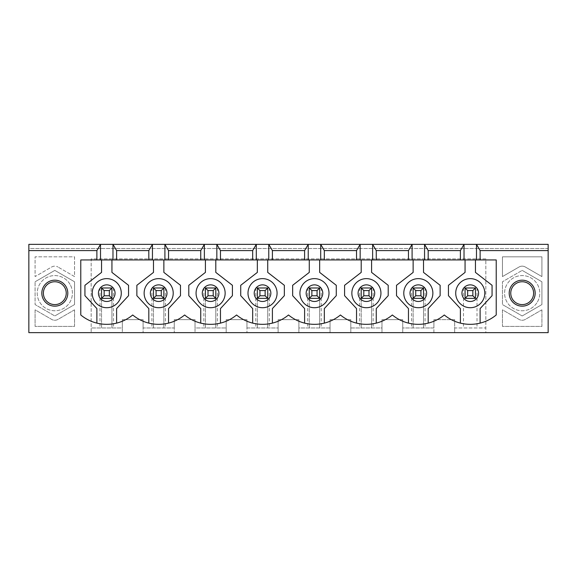 <?xml version="1.0" encoding="UTF-8"?>
<svg xmlns="http://www.w3.org/2000/svg" width="577" height="577" viewBox="0 0 577 577"><rect width="100%" height="100%" fill="white"/><g stroke="black" fill="none" stroke-linecap="round" stroke-linejoin="round"><path stroke-width="0.43" stroke-dasharray="2.88 2.16" d="M472.851 290.577L475.448 287.981L465.062 287.981L467.658 290.577L472.851 290.577L472.851 295.77L467.658 295.77L467.658 290.577M467.658 295.77L465.062 298.367L475.448 298.367L475.448 287.981L463.504 287.981L465.062 287.981L465.062 298.367L475.448 298.367L475.448 287.981L465.062 287.981L465.062 298.367L475.448 298.367L472.851 295.77M420.921 290.577L423.518 287.981L413.132 287.981L415.728 290.577L420.921 290.577L420.921 295.77L415.728 295.77L415.728 290.577M423.518 287.981L413.132 287.981L413.132 298.367L423.518 298.367L423.518 287.981L425.076 287.981L411.574 287.981L413.132 287.981L413.132 298.367L423.518 298.367L423.518 287.981L423.518 327.967L433.904 327.967L433.904 332.64L28.85 332.64L28.85 248.514L548.15 248.514L548.15 332.64L485.834 332.64L485.834 258.9L91.166 258.9L91.166 332.64L91.166 327.967L122.324 327.967L122.324 332.64L122.324 319.658L143.096 319.658L143.096 327.967L174.254 327.967L174.254 332.64L174.254 319.658L195.026 319.658L195.026 327.967L226.184 327.967L226.184 332.64L226.184 319.658L246.956 319.658L246.956 327.967L278.114 327.967L278.114 332.64L278.114 319.658L298.886 319.658L298.886 327.967L330.044 327.967L330.044 332.64L330.044 319.658L350.816 319.658L350.816 327.967L381.974 327.967L381.974 332.64L381.974 319.658L402.746 319.658L402.746 327.967L433.904 327.967L433.904 319.658L433.904 332.64L454.676 332.64L454.676 319.658L433.904 319.658L454.676 319.658L454.676 327.967L485.834 327.967L485.834 258.9L91.166 258.9L91.166 327.967L122.324 327.967L122.324 319.658L143.096 319.658L143.096 332.64L143.096 327.967L174.254 327.967L174.254 319.658L195.026 319.658L195.026 332.64L195.026 327.967L226.184 327.967L226.184 319.658L246.956 319.658L246.956 332.64L246.956 327.967L278.114 327.967L278.114 319.658L298.886 319.658L298.886 332.64L298.886 327.967L330.044 327.967L330.044 319.658L350.816 319.658L350.816 332.64L350.816 327.967L381.974 327.967L381.974 319.658L402.746 319.658L402.746 332.64L402.746 327.967L423.518 327.967L423.518 298.367L420.921 295.77M413.132 287.981L413.132 327.967L413.132 298.367L415.728 295.77M368.991 290.577L371.588 287.981L361.202 287.981L363.798 290.577L368.991 290.577L368.991 295.77L363.798 295.77L363.798 290.577M371.588 287.981L361.202 287.981L361.202 298.367L371.588 298.367L371.588 287.981L373.146 287.981L359.644 287.981L361.202 287.981L361.202 298.367L371.588 298.367L371.588 287.981L371.588 327.967L371.588 298.367L368.991 295.77M361.202 287.981L361.202 327.967L361.202 298.367L363.798 295.77M317.061 290.577L319.658 287.981L309.272 287.981L311.868 290.577L317.061 290.577L317.061 295.77L311.868 295.77L311.868 290.577M319.658 287.981L309.272 287.981L309.272 298.367L319.658 298.367L319.658 287.981L321.216 287.981L307.714 287.981L309.272 287.981L309.272 298.367L319.658 298.367L319.658 287.981L319.658 327.967L319.658 298.367L317.061 295.77M309.272 287.981L309.272 327.967L309.272 298.367L311.868 295.77M265.132 290.577L267.728 287.981L257.342 287.981L259.938 290.577L265.132 290.577L265.132 295.77L259.938 295.77L259.938 290.577M267.728 287.981L257.342 287.981L257.342 298.367L267.728 298.367L267.728 287.981L269.286 287.981L255.784 287.981L257.342 287.981L257.342 298.367L267.728 298.367L267.728 287.981L267.728 327.967L267.728 298.367L265.132 295.77M257.342 287.981L257.342 327.967L257.342 298.367L259.938 295.77M213.202 290.577L215.798 287.981L205.412 287.981L208.008 290.577L213.202 290.577L213.202 295.77L208.008 295.77L208.008 290.577M215.798 287.981L205.412 287.981L205.412 298.367L215.798 298.367L215.798 287.981L217.356 287.981L203.854 287.981L205.412 287.981L205.412 298.367L215.798 298.367L215.798 287.981L215.798 327.967L215.798 298.367L213.202 295.77M205.412 287.981L205.412 327.967L205.412 298.367L208.008 295.77M161.271 290.577L163.868 287.981L153.482 287.981L156.078 290.577L161.271 290.577L161.271 295.77L156.078 295.77L156.078 290.577M163.868 287.981L153.482 287.981L153.482 298.367L163.868 298.367L163.868 287.981L165.426 287.981L151.924 287.981L153.482 287.981L153.482 298.367L163.868 298.367L163.868 287.981L163.868 327.967L163.868 298.367L161.271 295.77M153.482 287.981L153.482 327.967L153.482 298.367L156.078 295.77M109.341 290.577L111.938 287.981L101.552 287.981L104.148 290.577L109.341 290.577L109.341 295.77L104.148 295.77L104.148 290.577M111.938 287.981L99.994 287.981L101.552 287.981L101.552 298.367L111.938 298.367L111.938 287.981L101.552 287.981L101.552 298.367L111.938 298.367L111.938 287.981L111.938 327.967L111.938 298.367L109.341 295.77M101.552 287.981L101.552 327.967L101.552 298.367L104.148 295.77M541.918 281.778L522.185 270.389L541.918 281.778L541.918 304.569L541.918 281.778L541.918 304.569L522.185 315.958L541.918 304.569L522.185 315.958L502.452 304.569L522.185 315.958L502.452 304.569L502.452 281.778L502.452 304.569L502.452 281.778L522.185 270.389L502.452 281.778L522.185 270.389L541.918 281.778L541.918 304.569L522.185 315.958L502.452 304.569L502.452 281.778L522.185 270.389L541.918 281.778M522.185 304.598A11.425 11.425 0 0 1 512.289 287.461A11.425 11.425 0 0 1 532.081 287.461A11.425 11.425 0 0 1 522.185 304.598M54.815 270.389L35.082 281.778L54.815 270.389L74.548 281.778L54.815 270.389L74.548 281.778L74.548 304.569L74.548 281.778L74.548 304.569L54.815 315.958L74.548 304.569L54.815 315.958L35.082 304.569L54.815 315.958L35.082 304.569L35.082 281.778L35.082 304.569L35.082 281.778L54.815 270.389L74.548 281.778L74.548 304.569L54.815 315.958L35.082 304.569L35.082 281.778L54.815 270.389M64.711 298.886A11.425 11.425 0 0 1 44.919 298.886A11.425 11.425 0 0 1 54.815 281.749A11.425 11.425 0 0 1 64.711 298.886M51.699 266.992A6.232 6.232 0 0 1 57.931 266.992A6.232 6.232 0 0 0 51.699 266.992L35.082 276.585L35.082 256.823L74.548 256.823L74.548 276.585L57.931 266.992L74.548 276.585L74.548 256.823L35.082 256.823L35.082 276.585L51.699 266.992M541.918 309.82L525.301 319.42A6.232 6.232 0 0 1 519.069 319.42L502.452 309.82L502.452 326.409L541.918 326.409L541.918 309.82L525.301 319.42A6.232 6.232 0 0 1 519.069 319.42L502.452 309.82L502.452 326.409L541.918 326.409L541.918 309.82M519.069 266.992L502.452 276.585L502.452 256.823L541.918 256.823L541.918 276.585L525.301 266.992A6.232 6.232 0 0 0 519.069 266.992A6.232 6.232 0 0 1 525.301 266.992L541.918 276.585L541.918 256.823L502.452 256.823L502.452 276.585L519.069 266.992M74.548 309.82L57.931 319.42A6.232 6.232 0 0 1 51.699 319.42L35.082 309.82L35.082 326.409L74.548 326.409L74.548 309.82L57.931 319.42A6.232 6.232 0 0 1 51.699 319.42L35.082 309.82L35.082 326.409L74.548 326.409L74.548 309.82M41.832 293.174A12.982 12.982 0 0 1 54.815 280.191A12.982 12.982 0 0 1 67.797 293.174A12.982 12.982 0 0 1 54.815 306.156A12.982 12.982 0 0 1 41.832 293.174M509.202 293.174A12.982 12.982 0 0 1 528.676 281.929A12.982 12.982 0 0 1 528.676 304.418A12.982 12.982 0 0 1 509.202 293.174M413.132 259.938L80.78 259.938L80.78 314.984A40.736 40.736 0 0 0 132.71 314.984A40.736 40.736 0 0 0 184.64 314.984A40.736 40.736 0 0 0 236.57 314.984A40.736 40.736 0 0 0 288.5 314.984A40.736 40.736 0 0 0 340.43 314.984A40.736 40.736 0 0 0 392.36 314.984A40.736 40.736 0 0 0 428.192 323.12L428.192 308.58L440.136 295.684L440.136 285.298L423.518 272.402L423.518 259.938L413.132 259.938L413.132 272.402L396.514 285.298L396.514 295.684L408.458 308.58L408.458 323.12M376.262 323.12L376.262 308.58L388.206 295.684L388.206 285.298L371.588 272.402L371.588 259.938M324.332 323.12L324.332 308.58L336.276 295.684L336.276 285.298L319.658 272.402L319.658 259.938M361.202 259.938L361.202 272.402L344.584 285.298L344.584 295.684L356.528 308.58L356.528 323.12M272.402 323.12L272.402 308.58L284.346 295.684L284.346 285.298L267.728 272.402L267.728 259.938M309.272 259.938L309.272 272.402L292.654 285.298L292.654 295.684L304.598 308.58L304.598 323.12M220.472 323.12L220.472 308.58L232.416 295.684L232.416 285.298L215.798 272.402L215.798 259.938M257.342 259.938L257.342 272.402L240.724 285.298L240.724 295.684L252.668 308.58L252.668 323.12M168.542 323.12L168.542 308.58L180.486 295.684L180.486 285.298L163.868 272.402L163.868 259.938M205.412 259.938L205.412 272.402L188.794 285.298L188.794 295.684L200.738 308.58L200.738 323.12M116.612 323.12L116.612 308.58L128.556 295.684L128.556 285.298L111.938 272.402L111.938 259.938M153.482 259.938L153.482 272.402L136.864 285.298L136.864 295.684L148.808 308.58L148.808 323.12M428.192 323.12A40.736 40.736 0 0 0 444.29 314.984A40.736 40.736 0 0 0 496.22 314.984L496.22 259.938L423.518 259.938M121.285 293.174A14.54 14.54 0 0 0 106.745 278.633A14.54 14.54 0 0 0 92.205 293.174A14.54 14.54 0 0 0 106.745 307.714A14.54 14.54 0 0 0 121.285 293.174M101.552 259.938L101.552 272.402L84.934 285.298L84.934 295.684L96.878 308.58L96.878 323.12M465.062 259.938L465.062 272.402L448.444 285.298L448.444 295.684L460.388 308.58L460.388 323.12M484.795 293.174A14.54 14.54 0 0 0 470.255 278.633A14.54 14.54 0 0 0 455.715 293.174A14.54 14.54 0 0 0 470.255 307.714A14.54 14.54 0 0 0 484.795 293.174M480.122 323.12L480.122 308.58L492.066 295.684L492.066 285.298L475.448 272.402L475.448 259.938M548.15 244.359L28.85 244.359L28.85 248.514L548.15 248.514L548.15 244.359M485.834 332.64L454.676 332.64L454.676 327.967L485.834 327.967L485.834 332.64M113.496 287.981L113.496 327.967M99.994 287.981L99.994 327.967M477.006 287.981L477.006 327.967M463.504 287.981L463.504 327.967M425.076 287.981L425.076 327.967M411.574 287.981L411.574 327.967M373.146 287.981L373.146 327.967M359.644 287.981L359.644 327.967M321.216 287.981L321.216 327.967M307.714 287.981L307.714 327.967M269.286 287.981L269.286 327.967M255.784 287.981L255.784 327.967M217.356 287.981L217.356 327.967M203.854 287.981L203.854 327.967M165.426 287.981L165.426 327.967M151.924 287.981L151.924 327.967M475.448 287.981L475.448 298.367M153.482 298.367L163.868 298.367M144.135 293.174A14.54 14.54 0 0 0 158.675 307.714A14.54 14.54 0 0 0 173.215 293.174A14.54 14.54 0 0 0 158.675 278.633A14.54 14.54 0 0 0 144.135 293.174M205.412 298.367L215.798 298.367M196.065 293.174A14.54 14.54 0 0 0 210.605 307.714A14.54 14.54 0 0 0 225.145 293.174A14.54 14.54 0 0 0 210.605 278.633A14.54 14.54 0 0 0 196.065 293.174M257.342 298.367L267.728 298.367M247.995 293.174A14.54 14.54 0 0 0 262.535 307.714A14.54 14.54 0 0 0 277.075 293.174A14.54 14.54 0 0 0 262.535 278.633A14.54 14.54 0 0 0 247.995 293.174M309.272 298.367L319.658 298.367M299.925 293.174A14.54 14.54 0 0 0 314.465 307.714A14.54 14.54 0 0 0 329.005 293.174A14.54 14.54 0 0 0 314.465 278.633A14.54 14.54 0 0 0 299.925 293.174M361.202 298.367L371.588 298.367M351.855 293.174A14.54 14.54 0 0 0 366.395 307.714A14.54 14.54 0 0 0 380.935 293.174A14.54 14.54 0 0 0 366.395 278.633A14.54 14.54 0 0 0 351.855 293.174M413.132 298.367L423.518 298.367M403.785 293.174A14.54 14.54 0 0 0 418.325 307.714A14.54 14.54 0 0 0 432.865 293.174A14.54 14.54 0 0 0 418.325 278.633A14.54 14.54 0 0 0 403.785 293.174M465.062 287.981L465.062 298.367M101.552 298.367L111.938 298.367M537.418 301.973A17.591 17.591 0 0 0 522.185 275.582A17.591 17.591 0 0 0 506.952 301.973A17.591 17.591 0 0 0 537.418 301.973A17.591 17.591 0 0 0 522.185 275.582A17.591 17.591 0 0 0 506.952 301.973A17.591 17.591 0 0 0 537.418 301.973M70.048 284.374A17.591 17.591 0 0 0 39.582 284.374A17.591 17.591 0 0 0 54.815 310.765A17.591 17.591 0 0 0 70.048 284.374A17.591 17.591 0 0 0 39.582 284.374A17.591 17.591 0 0 0 54.815 310.765A17.591 17.591 0 0 0 70.048 284.374"/><path stroke-width="0.87" d="M472.851 295.77L472.851 290.577L467.658 290.577L467.658 295.77L472.851 295.77L475.448 298.367L465.062 298.367L465.062 287.981L475.448 287.981L475.448 298.367M465.062 287.981L467.658 290.577M475.448 287.981L472.851 290.577M465.062 298.367L467.658 295.77M420.921 295.77L420.921 290.577L415.728 290.577L415.728 295.77L420.921 295.77L423.518 298.367L413.132 298.367L413.132 287.981L423.518 287.981L423.518 298.367M413.132 287.981L415.728 290.577M423.518 287.981L420.921 290.577M413.132 298.367L415.728 295.77M368.991 295.77L368.991 290.577L363.798 290.577L363.798 295.77L368.991 295.77L371.588 298.367L361.202 298.367L361.202 287.981L371.588 287.981L371.588 298.367M361.202 287.981L363.798 290.577M371.588 287.981L368.991 290.577M361.202 298.367L363.798 295.77M317.061 295.77L317.061 290.577L311.868 290.577L311.868 295.77L317.061 295.77L319.658 298.367L309.272 298.367L309.272 287.981L319.658 287.981L319.658 298.367M309.272 287.981L311.868 290.577M319.658 287.981L317.061 290.577M309.272 298.367L311.868 295.77M265.132 295.77L265.132 290.577L259.938 290.577L259.938 295.77L265.132 295.77L267.728 298.367L257.342 298.367L257.342 287.981L267.728 287.981L267.728 298.367M257.342 287.981L259.938 290.577M267.728 287.981L265.132 290.577M257.342 298.367L259.938 295.77M213.202 295.77L213.202 290.577L208.008 290.577L208.008 295.77L213.202 295.77L215.798 298.367L205.412 298.367L205.412 287.981L215.798 287.981L215.798 298.367M205.412 287.981L208.008 290.577M215.798 287.981L213.202 290.577M205.412 298.367L208.008 295.77M161.271 295.77L161.271 290.577L156.078 290.577L156.078 295.77L161.271 295.77L163.868 298.367L153.482 298.367L153.482 287.981L163.868 287.981L163.868 298.367M153.482 287.981L156.078 290.577M163.868 287.981L161.271 290.577M153.482 298.367L156.078 295.77M109.341 295.77L109.341 290.577L104.148 290.577L104.148 295.77L109.341 295.77L111.938 298.367L101.552 298.367L101.552 287.981L111.938 287.981L111.938 298.367M101.552 287.981L104.148 290.577M111.938 287.981L109.341 290.577M101.552 298.367L104.148 295.77M522.185 304.598A11.425 11.425 0 0 1 512.289 287.461A11.425 11.425 0 0 1 532.081 287.461A11.425 11.425 0 0 1 522.185 304.598M64.711 298.886A11.425 11.425 0 0 1 44.919 298.886A11.425 11.425 0 0 1 54.815 281.749A11.425 11.425 0 0 1 64.711 298.886M509.202 293.174A12.982 12.982 0 0 1 528.676 281.929A12.982 12.982 0 0 1 528.676 304.418A12.982 12.982 0 0 1 509.202 293.174M428.192 259.938L96.878 259.938L96.878 250.591L28.85 250.591L28.85 332.64L548.15 332.64L548.15 250.591L480.122 250.591L480.122 259.938L428.192 259.938L428.192 250.591L460.388 250.591L464.023 244.359L424.557 244.359L428.192 250.591M96.878 259.938L80.78 259.938L80.78 314.984A40.736 40.736 0 0 0 132.71 314.984A40.736 40.736 0 0 0 184.64 314.984A40.736 40.736 0 0 0 236.57 314.984A40.736 40.736 0 0 0 288.5 314.984A40.736 40.736 0 0 0 340.43 314.984A40.736 40.736 0 0 0 392.36 314.984A40.736 40.736 0 0 0 444.29 314.984A40.736 40.736 0 0 0 496.22 314.984L496.22 259.938L480.122 259.938M67.797 293.174A12.982 12.982 0 0 1 48.324 304.418A12.982 12.982 0 0 1 48.324 281.929A12.982 12.982 0 0 1 67.797 293.174M116.612 259.938L116.612 250.591L148.808 250.591L152.443 244.359L112.977 244.359L116.612 250.591M148.808 259.938L148.808 250.591M460.388 259.938L460.388 250.591M168.542 259.938L168.542 250.591L200.738 250.591L204.373 244.359L164.907 244.359L168.542 250.591M200.738 259.938L200.738 250.591M376.262 259.938L376.262 250.591L408.458 250.591L412.093 244.359L372.627 244.359L376.262 250.591M408.458 259.938L408.458 250.591M476.487 259.938L476.487 244.359L480.122 250.591M548.15 250.591L548.15 244.359L464.023 244.359L464.023 259.938M324.332 259.938L324.332 250.591L356.528 250.591L360.163 244.359L320.697 244.359L324.332 250.591M356.528 259.938L356.528 250.591M272.402 259.938L272.402 250.591L304.598 250.591L308.233 244.359L268.767 244.359L272.402 250.591M304.598 259.938L304.598 250.591M220.472 259.938L220.472 250.591L252.668 250.591L256.303 244.359L216.837 244.359L220.472 250.591M252.668 259.938L252.668 250.591M116.612 323.12L116.612 308.58L128.556 295.684L128.556 285.298L111.938 272.402L111.938 259.938M101.552 259.938L101.552 272.402L84.934 285.298L84.934 295.684L96.878 308.58L96.878 323.12M428.192 323.12L428.192 308.58L440.136 295.684L440.136 285.298L423.518 272.402L423.518 259.938M465.062 259.938L465.062 272.402L448.444 285.298L448.444 295.684L460.388 308.58L460.388 323.12M480.122 323.12L480.122 308.58L492.066 295.684L492.066 285.298L475.448 272.402L475.448 259.938M28.85 250.591L28.85 244.359L112.977 244.359L112.977 259.938M164.907 259.938L164.907 244.359L152.443 244.359L152.443 259.938M216.837 259.938L216.837 244.359L204.373 244.359L204.373 259.938M268.767 259.938L268.767 244.359L256.303 244.359L256.303 259.938M320.697 259.938L320.697 244.359L308.233 244.359L308.233 259.938M372.627 259.938L372.627 244.359L360.163 244.359L360.163 259.938M424.557 259.938L424.557 244.359L412.093 244.359L412.093 259.938M96.878 250.591L100.513 244.359L100.513 259.938M153.482 259.938L153.482 272.402L136.864 285.298L136.864 295.684L148.808 308.58L148.808 323.12M168.542 323.12L168.542 308.58L180.486 295.684L180.486 285.298L163.868 272.402L163.868 259.938M196.065 293.174A14.54 14.54 0 0 1 217.875 280.581A14.54 14.54 0 0 1 217.875 305.767A14.54 14.54 0 0 1 196.065 293.174M205.412 259.938L205.412 272.402L188.794 285.298L188.794 295.684L200.738 308.58L200.738 323.12M220.472 323.12L220.472 308.58L232.416 295.684L232.416 285.298L215.798 272.402L215.798 259.938M247.995 293.174A14.54 14.54 0 0 1 269.805 280.581A14.54 14.54 0 0 1 269.805 305.767A14.54 14.54 0 0 1 247.995 293.174M257.342 259.938L257.342 272.402L240.724 285.298L240.724 295.684L252.668 308.58L252.668 323.12M272.402 323.12L272.402 308.58L284.346 295.684L284.346 285.298L267.728 272.402L267.728 259.938M299.925 293.174A14.54 14.54 0 0 1 321.735 280.581A14.54 14.54 0 0 1 321.735 305.767A14.54 14.54 0 0 1 299.925 293.174M309.272 259.938L309.272 272.402L292.654 285.298L292.654 295.684L304.598 308.58L304.598 323.12M324.332 323.12L324.332 308.58L336.276 295.684L336.276 285.298L319.658 272.402L319.658 259.938M351.855 293.174A14.54 14.54 0 0 1 373.665 280.581A14.54 14.54 0 0 1 373.665 305.767A14.54 14.54 0 0 1 351.855 293.174M361.202 259.938L361.202 272.402L344.584 285.298L344.584 295.684L356.528 308.58L356.528 323.12M376.262 323.12L376.262 308.58L388.206 295.684L388.206 285.298L371.588 272.402L371.588 259.938M403.785 293.174A14.54 14.54 0 0 1 425.595 280.581A14.54 14.54 0 0 1 425.595 305.767A14.54 14.54 0 0 1 403.785 293.174M413.132 259.938L413.132 272.402L396.514 285.298L396.514 295.684L408.458 308.58L408.458 323.12M455.715 293.174A14.54 14.54 0 0 1 477.525 280.581A14.54 14.54 0 0 1 477.525 305.767A14.54 14.54 0 0 1 455.715 293.174M144.135 293.174A14.54 14.54 0 0 1 165.945 280.581A14.54 14.54 0 0 1 165.945 305.767A14.54 14.54 0 0 1 144.135 293.174A14.54 14.54 0 0 1 165.945 280.581A14.54 14.54 0 0 1 165.945 305.767A14.54 14.54 0 0 1 144.135 293.174M92.205 293.174A14.54 14.54 0 0 1 114.015 280.581A14.54 14.54 0 0 1 114.015 305.767A14.54 14.54 0 0 1 92.205 293.174A14.54 14.54 0 0 1 114.015 280.581A14.54 14.54 0 0 1 114.015 305.767A14.54 14.54 0 0 1 92.205 293.174M150.366 293.174A8.309 8.309 0 0 1 162.829 285.976A8.309 8.309 0 0 1 162.829 300.372A8.309 8.309 0 0 1 150.366 293.174M202.296 293.174A8.309 8.309 0 0 1 214.759 285.976A8.309 8.309 0 0 1 214.759 300.372A8.309 8.309 0 0 1 202.296 293.174M254.226 293.174A8.309 8.309 0 0 1 266.689 285.976A8.309 8.309 0 0 1 266.689 300.372A8.309 8.309 0 0 1 254.226 293.174M306.156 293.174A8.309 8.309 0 0 1 318.619 285.976A8.309 8.309 0 0 1 318.619 300.372A8.309 8.309 0 0 1 306.156 293.174M358.086 293.174A8.309 8.309 0 0 1 370.549 285.976A8.309 8.309 0 0 1 370.549 300.372A8.309 8.309 0 0 1 358.086 293.174M410.016 293.174A8.309 8.309 0 0 1 422.479 285.976A8.309 8.309 0 0 1 422.479 300.372A8.309 8.309 0 0 1 410.016 293.174M461.946 293.174A8.309 8.309 0 0 1 474.409 285.976A8.309 8.309 0 0 1 474.409 300.372A8.309 8.309 0 0 1 461.946 293.174M98.436 293.174A8.309 8.309 0 0 1 110.899 285.976A8.309 8.309 0 0 1 110.899 300.372A8.309 8.309 0 0 1 98.436 293.174"/></g></svg>
